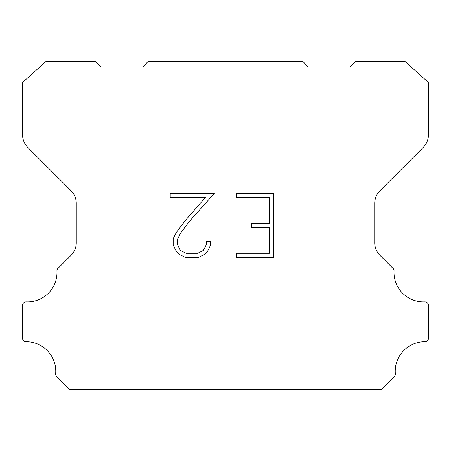 <?xml version="1.0" encoding="UTF-8"?>
<svg xmlns="http://www.w3.org/2000/svg" width="451" height="451" viewBox="0 0 451 451"><rect width="100%" height="100%" fill="white"/><g stroke="black" fill="none" stroke-linecap="round" stroke-linejoin="round"><path stroke-width="0.68" d="M269.394 253.287L269.394 227.546L251.382 227.546L251.382 223.256L269.394 223.256L269.394 197.515L236.341 197.515L236.341 193.225L273.684 193.225L273.684 257.577L236.341 257.577L236.341 253.287L269.394 253.287M210.6 241.257L210.6 245.118L207.539 251.399L204.359 254.522L198.074 257.577L185.716 257.577L179.475 254.471L176.29 251.331L173.19 245.051L173.19 238.68L176.29 232.524L185.378 220.421L205.363 197.515L170.213 197.515L170.213 193.225L214.456 193.225L189.403 221.368L180.479 233.263L177.587 239.131L177.587 244.78L180.394 250.44L186.094 253.287L197.741 253.287L203.395 250.429L206.242 244.78L206.242 241.257L210.6 241.257M148.137 61.347L302.863 61.347L308.258 67.075L349.767 67.075L355.501 61.347L404.93 61.347L428.45 82.505L428.45 134.776A17.905 17.905 0 0 1 423.207 147.438L379.973 190.672A17.905 17.905 0 0 0 374.73 203.333L374.73 242.221A17.905 17.905 0 0 0 379.505 254.883L392.5 267.871A3.58 3.58 0 0 1 394.039 270.995A29.49 29.49 0 0 0 424.724 301.888A3.58 3.58 0 0 1 428.45 305.693L428.45 338.188A3.58 3.58 0 0 1 424.853 341.768A29.49 29.49 0 0 0 395.335 373.732A3.58 3.58 0 0 1 394.298 376.568L381.202 389.653L69.798 389.653L56.702 376.568A3.58 3.58 0 0 1 55.665 373.732A29.49 29.49 0 0 0 26.147 341.768A3.58 3.58 0 0 1 22.55 338.188L22.55 305.693A3.58 3.58 0 0 1 26.276 301.888A29.49 29.49 0 0 0 56.961 270.995A3.58 3.58 0 0 1 58.5 267.871L71.495 254.883A17.905 17.905 0 0 0 76.27 242.221L76.27 203.333A17.905 17.905 0 0 0 71.027 190.672L27.793 147.438A17.905 17.905 0 0 1 22.55 134.776L22.55 82.505L46.07 61.347L95.499 61.347L101.233 67.075L142.741 67.075L148.137 61.347"/></g></svg>

